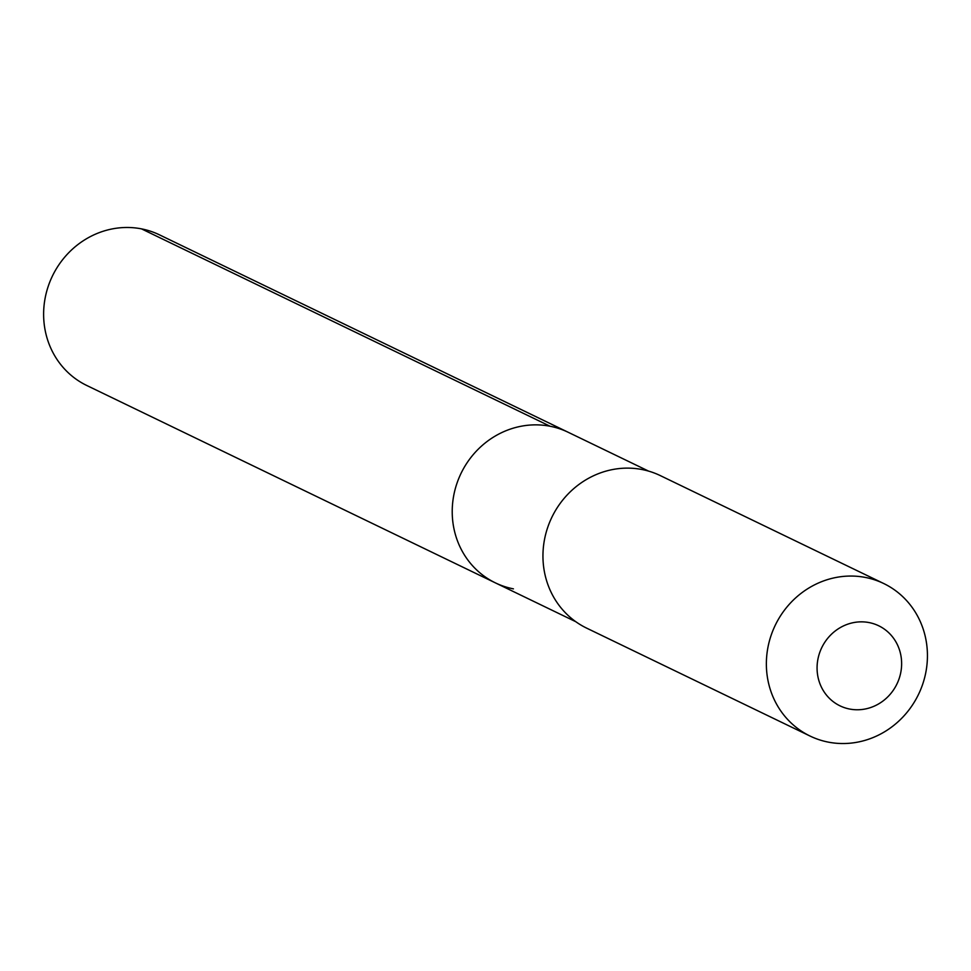 <?xml version="1.0" encoding="UTF-8"?>
<svg xmlns="http://www.w3.org/2000/svg" width="971" height="971" viewBox="0 0 971 971"><rect width="100%" height="100%" fill="white"/><g stroke="black" fill="none" stroke-linecap="round" stroke-linejoin="round"><path stroke-width="1.46" d="M575.815 621.719L495.38 582.867A83.627 78.542 115.8 0 1 457.147 482.757A83.627 78.542 115.8 0 1 550.084 426.245A83.627 78.542 -64.2 0 1 568.132 432.253A83.627 78.542 -64.2 0 0 550.084 426.245L141.475 228.865L550.084 426.245A83.627 78.542 115.8 0 0 457.147 482.757A83.627 78.542 115.8 0 0 495.38 582.867A83.627 78.542 115.8 0 0 513.428 588.863M642.037 469.527A84.695 79.537 -64.2 0 1 660.316 475.608L883.744 583.535A84.695 79.537 -64.2 0 1 922.45 684.907A84.695 79.537 -64.2 0 1 828.348 742.135A84.695 79.537 115.8 0 1 810.069 736.054L586.642 628.128A84.695 79.537 115.8 0 1 547.935 526.755A84.695 79.537 115.8 0 1 642.037 469.527M883.744 583.535A84.695 79.537 -64.2 0 0 865.464 577.454A84.695 79.537 115.8 0 0 771.35 634.682A84.695 79.537 115.8 0 0 810.069 736.054M869.094 622.581A44.46 41.753 -64.2 0 1 900.493 673.825A44.46 41.753 -64.2 0 1 849.613 709.036A44.46 41.753 115.8 0 1 818.213 657.792A44.46 41.753 115.8 0 1 869.094 622.581M495.38 582.867L86.771 385.487A83.627 78.542 115.8 0 1 48.55 285.377A83.627 78.542 115.8 0 1 141.475 228.865A83.627 78.542 -64.2 0 1 159.535 234.873L648.567 471.105"/></g></svg>
